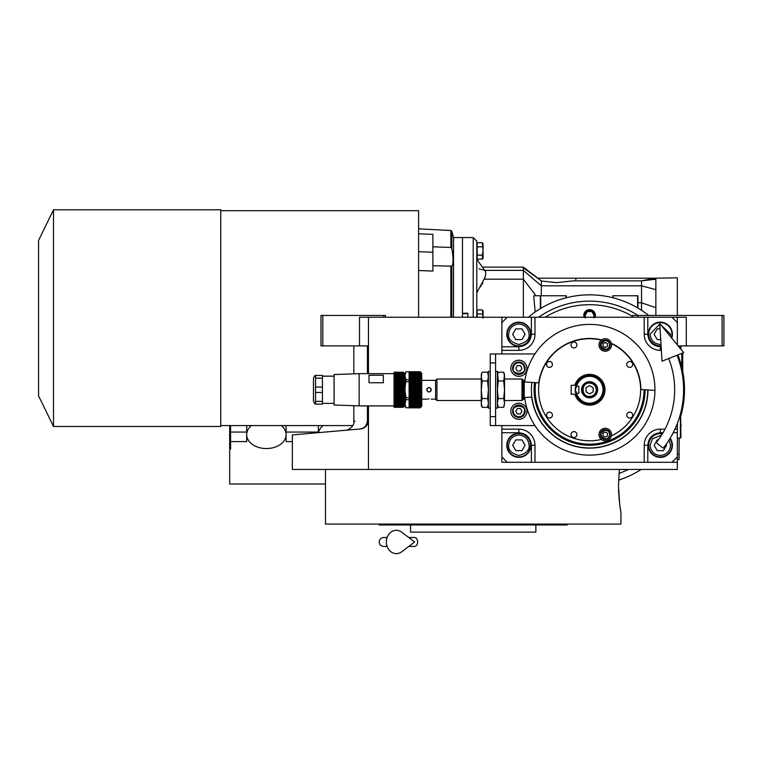 <?xml version="1.0" encoding="UTF-8"?>
<svg xmlns="http://www.w3.org/2000/svg" width="762" height="762" viewBox="0 0 762 762"><rect width="100%" height="100%" fill="white"/><g stroke="black" fill="none" stroke-linecap="round" stroke-linejoin="round"><path stroke-width="1.14" d="M368.456 345.891L359.502 345.891L359.502 317.24L368.456 317.24L368.456 373.647M501.863 353.949L501.863 317.24L368.456 317.24M501.863 317.24L686.295 317.24L686.295 345.891L678.161 345.891M368.456 405.879L368.456 469.449L292.351 469.449L292.351 434.921M677.342 423.51L677.342 469.449L368.456 469.449M632.574 317.24L632.574 315.449L722.109 315.449L722.109 345.891L686.295 345.891M538.639 317.24A88.64 88.64 0 0 1 637.918 315.449L637.946 317.24M367.436 420.062C349.32 421.757 349.32 421.757 367.436 420.062C367.189 425.129 364.808 428.101 360.283 428.977L292.351 434.921L360.283 428.977C340.928 430.673 340.928 430.673 360.283 428.977C364.893 428.539 367.617 425.567 368.456 420.062L367.436 420.062L367.436 405.879M353.816 405.689L353.816 421.338L355.025 421.224M322.793 315.449L322.793 345.891L321.002 345.891L321.002 315.449L385.467 315.449L385.467 317.24M383.677 315.449L383.677 317.24M322.793 345.891L359.502 345.891M722.109 315.449L723.9 315.449L723.9 345.891L722.109 345.891M360.283 428.977A8.954 8.954 -22 0 0 362.731 428.406A8.954 8.954 -22 0 1 360.283 428.977L355.025 429.435M367.598 423.872A8.954 8.954 -22 0 1 364.312 427.615A8.954 8.954 -22 0 0 367.598 423.872M679.133 438.112L679.047 457.81M679.047 438.112L679.047 454.228L677.342 454.228M677.342 459.6L679.047 459.6L679.133 454.228M618.477 485.565L619.363 469.449L618.477 485.565L619.716 504.558L620.935 512.426L620.935 524.066L325.479 524.066L325.479 469.449M618.534 489.642L619.268 500.796M619.849 505.577L619.925 506.13M619.954 506.33L620.097 507.302M620.201 508.006L620.611 510.578M379.2 524.066L379.2 524.961L567.214 524.961L567.214 524.066M535.877 524.961L535.877 532.124L410.537 532.124L410.537 524.961M677.342 462.286L501.863 462.286L501.863 425.577M507.235 317.24L501.863 322.612M677.342 317.24L677.342 322.612L671.97 317.24M677.342 322.612L677.342 344.9M677.342 355.111L677.342 356.016M671.97 462.286L677.342 456.914M501.863 456.914L507.235 462.286M518.874 433.187A12.087 12.087 0 0 0 506.787 445.275A12.087 12.087 0 0 0 518.874 457.362A12.087 12.087 0 0 0 530.952 445.275A12.087 12.087 0 0 0 518.874 433.187M501.863 429.158L518.874 429.158A16.116 16.116 0 0 1 534.981 445.275L534.981 462.286M644.214 462.286L644.214 445.275A16.116 16.116 0 0 1 660.33 429.158L664.988 429.158M677.342 429.158L674.961 429.158M661.378 350.368L660.33 350.368A16.116 16.116 0 0 1 644.214 334.251L644.214 317.24M534.981 317.24L534.981 334.251A16.116 16.116 0 0 1 518.874 350.368L501.863 350.368M518.874 322.164A12.087 12.087 0 0 0 506.787 334.251A12.087 12.087 0 0 0 518.874 346.339A12.087 12.087 0 0 0 530.952 334.251A12.087 12.087 0 0 0 518.874 322.164M671.77 338.157A12.087 12.087 0 0 0 660.33 322.164A12.087 12.087 0 0 0 648.243 334.251A12.087 12.087 0 0 0 661.13 346.31M662.607 433.407A12.087 12.087 0 0 0 648.243 445.275A12.087 12.087 0 0 0 671.084 450.79A12.087 12.087 0 0 0 670.15 438.226M518.874 324.05C512.712 324.698 509.311 328.098 508.664 334.251C508.083 339.08 511.483 342.481 518.874 344.462C526.256 342.481 529.657 339.08 529.076 334.251C528.428 328.098 525.028 324.698 518.874 324.05M518.874 322.612A11.64 11.64 0 0 0 507.235 334.251A11.64 11.64 180 0 0 518.874 345.891A11.64 11.64 180 0 0 530.504 334.251A11.64 11.64 0 0 0 518.874 322.612M521.97 339.623L525.075 334.251L521.97 328.879L515.769 328.879L512.664 334.251L515.769 339.623L521.97 339.623M518.874 435.064C512.712 435.712 509.311 439.122 508.664 445.275C508.083 450.104 511.483 453.504 518.874 455.476C526.256 453.504 529.657 450.104 529.076 445.275C528.428 439.122 525.028 435.712 518.874 435.064M518.874 433.635A11.64 11.64 0 0 0 507.235 445.275A11.64 11.64 180 0 0 518.874 456.914A11.64 11.64 180 0 0 530.504 445.275A11.64 11.64 0 0 0 518.874 433.635M521.97 450.647L525.075 445.275L521.97 439.903L515.769 439.903L512.664 445.275L515.769 450.647L521.97 450.647M661.54 435.14L652.472 438.76L650.129 445.275C650.777 451.428 654.177 454.828 660.33 455.476C666.483 454.828 669.893 451.428 670.541 445.275L669.065 439.988M662.359 433.816A11.64 11.64 -0 0 0 648.691 445.275A11.64 11.64 180 0 0 660.33 456.914A11.64 11.64 180 0 0 671.97 445.275A11.64 11.64 -0 0 0 669.903 438.645M658.311 439.903L657.235 439.903L654.129 445.275L657.235 450.647L663.435 450.647L666.531 445.275L666.064 444.456M659.749 324.06L650.129 334.251C650.777 340.404 654.177 343.814 660.33 344.462L661.016 344.434M670.312 336.394L670.541 334.251L660.121 324.05M671.436 337.747A11.64 11.64 180 0 0 671.97 334.251A11.64 11.64 -0 0 0 660.33 322.612A11.64 11.64 -0 0 0 648.691 334.251A11.64 11.64 180 0 0 661.102 345.862M660.054 328.879L657.235 328.879L654.129 334.251L657.235 339.623L660.711 339.623M680.618 413.28L680.923 437.578L680.39 438.112L680.39 414.166M680.39 345.891L680.39 348.586M680.923 345.891L680.923 349.244M656.215 442.655L663.226 448.218L656.215 442.655A85.058 85.058 0 0 0 668.712 358.521M663.226 448.218A94.012 94.012 0 0 0 677.037 355.235M659.721 323.564L662.045 361.15L683.704 352.606L659.721 323.564M408.756 537.496L414.671 537.496A4.477 2.924 90 0 1 417.595 541.972A4.477 2.924 90 0 1 414.671 546.449L408.756 546.449M401.764 551.736A11.64 9.992 -90 0 1 391.554 552.202A11.64 9.992 -90 0 1 386.334 541.972A11.64 9.992 -90 0 1 391.554 531.743A11.64 9.992 -90 0 1 401.764 532.209L414.68 541.972L401.764 551.736M589.597 403.193A13.43 13.43 -171.1 0 0 603.028 389.763A13.43 13.43 -171.1 0 0 589.597 376.333A13.43 13.43 0 0 0 576.624 386.296L575.272 389.763L576.624 393.23A13.43 13.43 -171.1 0 0 589.597 403.193M589.597 404.089A14.326 14.326 0 0 0 603.923 389.763A14.326 14.326 0 0 0 589.597 375.437A14.326 14.326 0 0 0 575.272 389.763A14.326 14.326 0 0 0 589.597 404.089M576.624 393.23L578.853 393.23L578.853 386.296L576.624 386.296M597.656 389.763A8.058 8.058 0 0 0 589.597 381.705A8.058 8.058 0 0 0 581.539 389.763A8.058 8.058 0 0 0 589.597 397.821A8.058 8.058 0 0 0 597.656 389.763M596.313 389.763C595.922 385.686 593.684 383.448 589.597 383.048C580.939 382.629 580.939 396.897 589.597 396.478C593.684 396.078 595.922 393.84 596.313 389.763M597.208 389.763C596.76 385.143 594.227 382.6 589.597 382.153C579.787 381.686 579.787 397.84 589.597 397.373C594.227 396.926 596.76 394.383 597.208 389.763M586.016 391.83L589.597 393.897L593.179 391.83L593.179 387.696L589.597 385.629L586.016 387.696L586.016 391.83M584.768 317.24A5.153 5.153 0 0 1 585.121 312.887L585.149 312.858A5.153 5.153 0 0 1 589.578 310.296L589.626 310.296A5.153 5.153 0 0 1 594.055 312.858L594.074 312.887A5.153 5.153 0 0 1 594.436 317.24M585.121 318.011L585.121 312.887M541.249 295.751L541.334 285.826L641.528 285.826L655.853 289.646L655.853 307.705L655.853 279.216C655.892 277.416 655.892 277.416 655.853 279.216L641.528 280.864L573.195 280.864L556.47 282.626L541.334 280.988L537.81 278.206L654.882 278.206L641.528 280.864L641.528 310.325M476.793 292.827L485.108 277.178C486.089 273.472 485.889 271.205 484.508 270.386L482.984 269.815M654.177 278.206L677.342 277.844L677.342 315.449M655.872 315.449L655.853 307.705L641.528 302.771L637.946 302.771M482.946 282.807L482.022 284.493M481.012 286.217L480.66 286.798M476.793 259.27L485.242 271.139M473.212 317.24L473.212 237.554L476.793 241.135L476.793 317.24M478.984 268.872L480.003 269.081M481.022 269.3L482.041 269.548M540.096 279.968L523.342 267.824L523.342 317.24M575.843 280.864L575.843 278.206M484.718 270.386L523.342 270.386L541.334 285.826L541.334 280.988M637.946 308.096L637.946 295.751L612.877 295.751L612.877 297.761M566.318 297.761L566.318 295.751L540.353 295.751L540.353 308.629M540.353 295.751L533.714 295.751L535.181 312.01M533.714 295.751L535.981 295.751L523.342 279.178L484.508 279.178M477.155 317.24L477.155 309.867L482.413 309.867L483.013 318.135M482.622 259.013L477.155 259.261L477.155 242.716L482.413 242.716L483.013 250.441M467.839 317.24L467.839 313.211L462.467 313.211L462.467 237.554L462.467 317.24M535.981 295.751L537.553 295.751M477.155 314.001L482.413 314.001M482.984 256.48L482.937 258.242M477.155 255.127L482.413 255.127L483.013 250.984M482.413 242.716L483.06 244.116L483.06 257.861L482.413 259.261L482.413 255.127M477.155 246.85L482.413 246.85M482.413 309.867L483.06 311.267L483.06 317.24M681.819 353.349L681.819 367.341M682.028 350.587L682.714 351.406M682.714 352.987L682.714 371.418M585.121 315.306L585.121 316.802M585.149 312.858L589.578 310.296M587.388 311.563L586.216 312.239M589.626 310.296L594.055 312.858M591.864 311.582L590.693 310.915M594.074 312.887L594.074 318.011M594.074 315.601L594.074 314.096M585.502 317.24L585.121 315.449L587.359 311.572L591.836 311.572L594.074 315.449L593.703 317.24M584.063 317.24A5.82 5.82 0 0 1 589.597 309.629A5.82 5.82 0 0 1 595.141 317.24M628.421 469.449A88.64 88.64 0 0 1 618.982 473.392M618.573 480.136A94.907 94.907 0 0 0 641.147 469.449M680.923 415.585A94.907 94.907 0 0 0 677.875 354.901M648.633 315.449A94.907 94.907 0 0 0 528.38 317.24M251.412 425.577A19.698 13.926 180 0 0 246.688 434.626A19.698 13.926 180 0 0 266.386 448.551A19.698 13.926 180 0 0 286.083 434.626A19.698 13.926 180 0 0 281.359 425.577M292.351 441.589L286.083 441.589L286.083 428.292A19.698 13.926 0 0 0 285.702 425.577M246.688 434.626L246.688 441.589L230.572 441.589L230.572 425.577M418.595 270.529L432.892 271.082L432.892 234.344L418.595 233.81M450.856 247.469L451.837 248.593L451.837 231.324L450.856 230.534L450.856 247.469L432.892 246.793M451.837 248.593C453.447 257.88 453.447 263.738 451.837 266.167L432.892 265.69M453.514 317.24L453.514 237.554L451.837 231.324M432.892 252.241L418.595 251.708L418.595 250.831M220.751 210.693L418.595 210.693L418.595 317.24M325.479 484.003L229.676 484.003L229.676 449.189L230.572 449.189L230.572 441.589M246.688 432.064L230.572 432.064M246.688 432.73L246.688 428.292A19.698 13.926 -0 0 1 247.069 425.577M318.316 432.064L286.083 432.064M318.316 432.645L318.316 428.292A19.698 13.926 -0 0 1 318.697 425.577M323.04 425.577A19.698 13.926 180 0 0 318.516 432.635M220.751 373.932L220.751 426.472L53.502 426.472L53.502 209.798L220.751 209.798L220.751 373.932M229.676 449.189L229.676 425.577M38.557 240.449L38.557 395.83L38.557 240.449L53.502 209.798M603.009 434.559A2.238 2.238 0 0 1 604.123 432.625M606.361 432.625A2.238 2.238 0 0 1 606.904 433.054M604.123 343.024A2.238 2.238 0 0 1 606.361 343.024M609.629 344.967C609.352 342.319 607.895 340.852 605.247 340.576C599.589 343.5 599.589 346.424 605.247 349.348C607.895 349.072 609.352 347.605 609.629 344.967M610.172 344.967A4.924 4.924 -90 0 0 605.247 340.043A4.924 4.924 90 0 0 600.323 344.967A4.924 4.924 90 0 0 605.247 349.891A4.924 4.924 -90 0 0 610.172 344.967M609.629 434.559C609.352 431.921 607.895 430.454 605.247 430.178C599.589 433.102 599.589 436.026 605.247 438.95C607.895 438.674 609.352 437.207 609.629 434.559M610.172 434.559A4.924 4.924 -90 0 0 605.247 429.635A4.924 4.924 90 0 0 600.323 434.559A4.924 4.924 90 0 0 605.247 439.483A4.924 4.924 -90 0 0 610.172 434.559M571.157 385.286L574.862 385.286A15.402 15.402 0 0 1 604.999 389.763A15.402 15.402 0 0 1 574.862 394.24L571.157 394.24L571.157 385.286L571.157 394.24M549.469 367.398A2.953 2.953 0 0 0 552.421 364.446A2.953 2.953 0 0 0 549.469 361.483A2.953 2.953 0 0 0 546.516 364.446A2.953 2.953 0 0 0 549.469 367.398M573.957 347.92A2.953 2.953 0 0 0 576.91 344.967A2.953 2.953 0 0 0 573.957 342.014A2.953 2.953 0 0 0 571.005 344.967A2.953 2.953 0 0 0 573.957 347.92M629.736 367.398A2.953 2.953 0 0 0 632.689 364.446A2.953 2.953 0 0 0 629.736 361.483A2.953 2.953 0 0 0 626.774 364.446A2.953 2.953 0 0 0 629.736 367.398M629.736 412.128A2.953 2.953 0 0 0 626.774 415.08A2.953 2.953 0 0 0 629.736 418.043A2.953 2.953 0 0 0 632.689 415.08A2.953 2.953 0 0 0 629.736 412.128M573.957 431.606A2.953 2.953 0 0 0 571.005 434.559A2.953 2.953 0 0 0 573.957 437.521A2.953 2.953 0 0 0 576.91 434.559A2.953 2.953 0 0 0 573.957 431.606M549.469 412.128A2.953 2.953 0 0 0 546.516 415.08A2.953 2.953 0 0 0 549.469 418.043A2.953 2.953 0 0 0 552.421 415.08A2.953 2.953 0 0 0 549.469 412.128M611.362 343.605A51.035 51.035 0 0 1 611.362 435.921M601.304 439.436A51.035 51.035 0 0 1 538.563 389.763A51.035 51.035 0 0 1 601.304 340.09M605.247 440.827A6.267 6.267 0 0 0 611.515 434.559A6.267 6.267 0 0 0 605.247 428.292A6.267 6.267 0 0 0 598.98 434.559A6.267 6.267 0 0 0 605.247 440.827M644.033 389.696L644.033 389.763A54.426 54.426 0 0 1 589.597 444.189A54.426 54.426 0 0 1 535.629 382.686M611.276 343.262A51.302 51.302 0 0 1 640.899 389.496L654.958 390.401A65.361 65.361 0 0 0 593.817 324.545A65.361 65.361 0 0 0 524.704 381.981L538.763 382.886A51.302 51.302 0 0 1 601.58 339.881M645.109 389.763A55.512 55.512 0 0 1 586.016 445.16A55.512 55.512 0 0 1 534.553 382.619A55.512 55.512 0 0 0 534.086 389.763A55.512 55.512 0 0 1 534.553 382.619A55.512 55.512 0 0 0 534.086 389.763M654.958 390.401A65.361 65.361 0 0 1 593.179 455.028A65.361 65.361 0 0 1 524.704 397.545L531.866 397.088M603.009 435.854L605.247 437.15L607.485 435.854L607.485 433.273L605.247 431.978L603.009 433.273L603.009 435.854M605.247 351.234A6.267 6.267 0 0 0 611.515 344.967A6.267 6.267 0 0 0 605.247 338.699A6.267 6.267 0 0 0 598.98 344.967A6.267 6.267 0 0 0 605.247 351.234M647.795 389.934A58.198 58.198 0 0 1 589.512 447.961A58.198 58.198 0 0 1 531.866 382.438M647.976 389.953A58.379 58.379 0 0 1 593.179 448.027A58.379 58.379 0 0 1 531.686 397.097M606.361 346.901A2.238 2.238 0 0 1 604.123 346.901M603.009 346.253L605.247 347.548L607.485 346.253L607.485 343.672L605.247 342.376L603.009 343.672L603.009 346.253M428.977 398.897C431.863 399.193 431.863 399.193 428.977 398.897C431.863 399.193 431.863 399.193 428.977 398.897L427.777 398.974M421.729 380.362L435.607 380.362L436.95 379.019L436.95 400.507L481.27 400.507M428.13 391.83L426.911 390.611M429.739 387.658L430.882 388.582M431.044 388.896L431.044 388.896A2.238 2.238 0 0 0 430.559 388.182M431.216 389.763C429.72 386.877 428.234 386.877 426.739 389.763C428.234 392.649 429.72 392.649 431.216 389.763A2.238 2.238 0 0 1 429.825 391.83M426.739 389.763A2.238 2.238 0 0 1 428.234 387.648M431.216 399.164L435.607 399.164L435.607 380.362M481.841 373.018L481.27 376.58L482.127 380.971L481.27 389.763L482.127 398.555L481.27 402.946L482.127 407.337L487.575 407.337L488.432 402.946L487.575 398.555L488.432 389.763L488.432 408.118L490.223 408.118M482.127 380.971L487.575 380.971L488.432 376.58L487.575 372.189L482.127 372.189L481.27 374.542L481.27 404.984L482.127 407.337M481.355 404.355L481.298 403.736M482.127 398.555L487.575 398.555M488.175 405.289L488.404 403.65M487.851 406.508L488.432 404.984M481.527 374.237L481.289 375.876M488.337 375.171L488.394 375.79M523.17 399.25L524.237 399.25L524.237 380.276L523.17 380.276M523.17 389.763L523.17 380.181L522.094 379.105L522.094 400.421L523.17 399.345L523.17 389.763M522.094 379.105L522.094 400.421M521.999 400.421L521.999 379.105M503.692 380.971L504.549 374.542L503.692 372.189L504.549 376.58L504.549 389.763L503.692 380.971L498.243 380.971L497.386 389.763L498.243 398.555L503.692 398.555L504.549 389.763L504.52 403.65M503.968 406.508L504.549 402.946L503.692 398.555M498.243 398.555L497.386 402.946L498.243 407.337L503.692 407.337L504.549 402.946L504.292 405.289M504.454 375.171L504.511 375.79M497.472 404.355L497.415 403.736M497.957 373.018L498.243 372.189L503.692 372.189M497.386 374.542L498.243 372.189L497.405 375.876M497.643 374.237L498.243 380.971M495.595 408.118L497.386 408.118L497.386 371.408L495.595 371.408M490.223 371.408L488.432 371.408L488.432 389.763L487.575 380.971M403.908 401.85L404.355 377.676L404.898 377.142M359.14 373.647L334.07 374.542L334.07 404.984L359.14 405.879L359.14 373.647L394.059 373.647M420.119 371.723L409.194 371.723M420.119 371.675L421.729 373.285L421.729 406.241L420.119 407.851L420.776 404.165L420.186 404.108L420.748 403.012L420.214 402.688L420.738 401.212L420.205 401.098L420.757 399.517L420.214 399.317L420.738 398.107L420.214 397.402L420.748 396.183L420.205 394.907L420.748 394.183L420.205 393.259L420.738 392.106L420.214 391.097L420.748 389.992L420.214 388.915L420.738 387.877L420.205 386.753L420.748 385.791L420.205 384.62L420.748 383.772L420.214 382.572L420.738 381.819L420.214 380.629L420.757 380.009L420.205 378.828L420.738 378.314L420.214 377.18L420.748 376.819L420.186 375.418L420.776 375.371L420.624 374.199L409.194 374.199L409.194 373.199L420.538 373.199L420.624 374.199L409.194 374.018M409.194 371.961L409.194 373.066L420.538 373.199L420.148 371.97M420.662 375.009L409.194 375.009L409.194 374.199M420.748 376.514L409.194 376.514L409.194 375.371L420.776 375.371M420.738 377.971L409.194 377.971L409.194 376.819L420.748 376.819M420.538 406.327L409.194 406.327L409.194 405.517L420.605 405.517M420.119 407.851L409.194 407.851L409.194 407.118L420.386 407.118L409.194 407.079L409.194 406.46L420.51 406.46M420.129 407.565L409.194 407.518M405.984 407.727L409.099 407.756L405.984 407.727L404.898 403.717L404.898 389.763L405.984 397.774L404.898 405.879L405.984 407.756M315.03 404.089L313.477 401.403L313.477 378.123L315.03 375.437M322.431 401.383L322.431 375.437L315.544 375.437L315.544 404.089L322.431 404.089L322.431 401.383L315.544 401.383M403.374 372.227L403.908 372.751L403.374 372.227L394.059 372.227L403.374 372.227L403.908 372.751L403.374 372.227L394.059 372.227L394.059 407.299L403.374 407.299L403.908 406.737L403.908 390.877L403.374 390.382L403.908 389.763L403.374 389.23L394.059 389.23M322.431 387.058L315.544 387.058M322.431 378.142L315.544 378.142M322.431 392.468L315.544 392.468M409.099 407.727L409.099 371.799L405.984 371.799L404.898 375.809L405.984 379.809L404.898 389.763L404.898 373.647L405.984 371.77L404.898 375.809M409.099 379.809L405.984 379.809M405.184 373.79L405.984 371.799L405.184 373.79M409.099 381.752L405.984 381.752M409.099 397.774L405.984 397.774M409.099 399.717L405.984 399.717M409.099 371.799L405.984 371.77M420.291 404.965L409.194 405.327L420.624 405.327M420.214 402.346L409.194 402.346L409.194 401.555L420.738 401.555M420.186 375.418L409.099 375.437M409.194 377.971L420.738 378.314M409.194 401.555L409.194 378.314M409.194 404.965L409.194 402.346M409.194 407.803L420.119 407.803M383.315 382.743L368.989 382.743L368.989 375.256L383.315 375.256L383.315 382.743M403.908 406.775L403.374 407.308L403.908 406.775L403.374 407.232L403.908 406.632L403.374 407.089L403.908 406.451L403.374 406.86L403.908 406.194L403.374 406.565L403.908 405.87L403.374 406.203L403.908 405.479L403.374 405.765L403.908 405.022L403.374 405.26L403.908 404.498L403.374 404.689L403.908 403.908L403.374 404.05L403.908 403.26L403.374 403.355L403.908 402.555L403.374 402.603L403.908 401.793L403.374 401.793L403.908 400.983L403.374 400.926L403.908 400.117L403.374 400.021L403.908 399.212L403.374 399.069L403.908 398.269L403.374 398.078L403.908 397.288L403.374 397.05L403.908 389.763L394.059 389.763M403.374 389.23L403.908 388.649L403.374 388.087L403.908 387.544L403.374 386.953L403.908 386.448L403.374 385.82L403.908 385.362L403.374 384.715L403.908 384.296L403.374 383.619L403.908 383.257L403.374 382.562L403.908 382.238L403.374 381.533L403.908 381.257L403.374 380.533L403.908 380.314L403.374 373.761L403.908 374.047L403.374 373.351L403.908 373.656L403.374 372.961L403.908 373.332L403.374 372.666L403.908 372.894L403.374 372.304L394.059 372.304L403.908 372.789L394.059 372.447M403.908 389.763L403.908 373.075L403.374 372.447M403.374 372.456L394.059 372.456M403.374 372.685L394.059 372.685L403.374 372.666M403.374 372.961L394.059 372.961M403.374 372.98L394.059 372.98M403.374 373.351L394.059 373.351L403.374 373.323M403.374 373.761L394.059 373.761M403.374 373.799L394.059 373.799M403.374 374.304L394.059 374.304L403.374 374.266M403.374 374.837L394.059 374.837M403.374 374.885L394.059 374.885M403.374 375.523L394.059 375.523M403.374 376.171L394.059 376.171M403.374 376.228L394.059 376.228M403.374 376.99L394.059 376.99M403.908 377.733L403.374 377.733M403.374 377.8L394.059 377.8M403.908 378.543L394.059 378.543M403.374 378.666L394.059 378.666M403.908 379.409L394.059 379.409M403.374 379.505L394.059 379.505M403.374 379.581L394.059 379.581M403.908 380.314L394.059 380.314M403.374 380.533L394.059 380.533M403.908 381.257L394.059 381.257M403.374 381.448L394.059 381.448M403.374 381.533L394.059 381.533M403.908 382.238L394.059 382.238M403.374 382.562L394.059 382.562M403.908 383.257L394.059 383.257M403.374 383.543L394.059 383.543M403.374 383.619L394.059 383.619M403.908 384.296L394.059 384.296M403.374 384.715L394.059 384.715M403.908 385.362L394.059 385.362M403.374 385.734L394.059 385.734M403.374 385.82L394.059 385.82M403.908 386.448L394.059 386.448M403.374 386.953L394.059 386.953M403.908 387.544L394.059 387.544M403.374 388.001L394.059 388.001M403.374 388.087L394.059 388.087M403.908 388.649L394.059 388.649M403.374 390.296L394.059 390.296M403.908 390.877L394.059 390.877M403.374 391.439L394.059 391.439M403.374 391.525L394.059 391.525M403.908 391.982L394.059 391.982M403.374 392.668L394.059 392.668M403.908 393.078L394.059 393.078M403.374 393.706L394.059 393.706M403.374 393.792L394.059 393.792M403.908 394.164L394.059 394.164M403.374 394.897L394.059 394.897M403.908 395.23L394.059 395.23M403.374 395.907L394.059 395.907M403.374 395.983L394.059 395.983M403.908 396.269L394.059 396.269M403.374 397.05L394.059 397.05M403.908 397.288L394.059 397.288M403.374 397.993L394.059 397.993M403.374 398.078L394.059 398.078M403.908 398.269L394.059 398.269M403.374 399.069L394.059 399.069M403.908 399.212L394.059 399.212M403.374 399.945L394.059 399.945M403.374 400.021L394.059 400.021M403.908 400.117L394.059 400.117M403.374 400.926L394.059 400.926M403.908 400.983L394.059 400.983M403.374 401.726L394.059 401.726M403.908 401.793L394.059 401.793M403.374 402.603L394.059 402.603M403.374 403.298L394.059 403.298M403.374 403.355L394.059 403.355M403.374 404.05L394.059 404.05M403.374 404.641L394.059 404.641M403.374 404.689L394.059 404.689M403.374 405.26L394.059 405.26L403.374 405.222M403.374 405.727L394.059 405.727M403.374 405.765L394.059 405.765M403.374 406.203L394.059 406.203L403.374 406.175M403.374 406.546L394.059 406.546M403.374 406.565L394.059 406.565M403.374 406.86L394.059 406.86L403.374 406.841M403.374 407.07L394.059 407.07M403.374 407.089L394.059 407.089M403.374 407.232L394.059 407.232L403.374 407.222M403.374 407.308L394.059 407.308L403.374 407.308M403.374 404.003L394.059 404.003M403.374 402.536L394.059 402.536M403.374 400.86L394.059 400.86M403.374 398.993L394.059 398.993M403.374 396.964L394.059 396.964M403.374 394.811L394.059 394.811M403.374 392.573L394.059 392.573M403.374 390.382L394.059 390.382M403.374 389.144L394.059 389.144M403.374 386.858L394.059 386.858M403.374 384.629L394.059 384.629M403.374 382.476L394.059 382.476M403.374 380.457L394.059 380.457M403.374 378.6L394.059 378.6M403.374 376.923L394.059 376.923M403.374 375.476L394.059 375.476M428.901 398.897L428.13 398.936M322.431 375.437L315.544 375.437M495.595 425.577L490.223 425.577L490.223 353.949L495.595 353.949L495.595 425.577L534.924 425.577M495.595 353.949L534.924 353.949M495.595 416.623L490.223 416.623M490.223 362.903L495.595 362.903M518.874 362.722C515.522 363.074 513.674 364.931 513.321 368.275C511.35 374.866 526.39 374.866 524.418 368.275C524.066 364.931 522.218 363.074 518.874 362.722M518.874 362.007A6.267 6.267 0 0 0 512.607 368.275A6.267 6.267 180 0 0 518.874 374.542A6.267 6.267 180 0 0 525.132 368.275A6.267 6.267 0 0 0 518.874 362.007M520.417 370.961L521.97 368.275L520.417 365.589L517.322 365.589L515.769 368.275L517.322 370.961L520.417 370.961M518.874 416.804C522.218 416.452 524.066 414.595 524.418 411.251C526.39 404.66 511.35 404.66 513.321 411.251C513.674 414.595 515.522 416.452 518.874 416.804M518.874 417.519A6.267 6.267 180 0 0 525.132 411.251A6.267 6.267 -0 0 0 518.874 404.984A6.267 6.267 -0 0 0 512.607 411.251A6.267 6.267 180 0 0 518.874 417.519M517.322 408.565L515.769 411.251L517.322 413.937L520.417 413.937L521.97 411.251L520.417 408.565L517.322 408.565M526.923 368.275A8.058 8.058 0 0 1 518.874 376.333A8.058 8.058 0 0 1 510.816 368.275A8.058 8.058 0 0 1 518.874 360.216A8.058 8.058 0 0 1 526.923 368.275M526.923 411.251A8.058 8.058 0 0 1 518.874 419.31A8.058 8.058 0 0 1 510.816 411.251A8.058 8.058 0 0 1 518.874 403.193A8.058 8.058 0 0 1 526.923 411.251M367.436 345.891L367.436 373.647M501.863 432.74L518.874 432.74C526.428 433.54 530.609 437.712 531.4 445.275L531.4 462.286M518.874 432.74L518.874 429.158M531.4 317.24L531.4 334.251C530.609 341.814 526.428 345.986 518.874 346.786L501.863 346.786M518.874 346.786L518.874 350.368M531.4 334.251L534.981 334.251M661.159 346.786L660.33 346.786C652.777 345.986 648.595 341.814 647.795 334.251L647.795 317.24M647.795 334.251L644.214 334.251M660.33 346.786L660.33 350.368M647.795 462.286L647.795 445.275C648.595 437.712 652.777 433.54 660.33 432.74L662.997 432.74M673.208 432.74L677.342 432.74M660.33 432.74L660.33 429.158M531.4 445.275L534.981 445.275M647.795 445.275L644.214 445.275M637.594 295.751L637.594 307.886M613.239 297.847L613.239 295.751M565.966 295.751L565.966 297.847M540.715 308.42L540.715 295.751M632.574 316.363A85.058 85.058 0 0 0 545.154 317.24M450.856 266.348L450.856 317.24M451.837 317.24L451.837 266.167M535.315 382.667A54.75 54.75 0 0 0 589.597 444.513A54.75 54.75 0 0 0 644.347 389.715M409.194 372.008L420.138 372.008M409.194 372.408L420.386 372.408L409.194 372.447M409.194 372.466L420.138 372.466M409.194 372.599L420.186 372.599M409.194 373.39L420.186 373.39M409.194 374.561L420.291 374.561M409.194 375.723L420.214 375.723M409.194 376.838L420.214 376.838M409.194 377.18L420.214 377.18M409.194 378.428L420.205 378.428M409.194 378.828L420.205 378.828M409.194 379.628L420.748 379.628M409.194 380.009L420.757 380.009M409.194 380.209L420.214 380.209M409.194 380.629L420.214 380.629M409.194 381.419L420.738 381.419M409.194 381.819L420.738 381.819M409.194 382.124L420.214 382.124M409.194 382.572L420.214 382.572M409.194 383.343L420.748 383.343M409.194 383.772L420.748 383.772M409.194 384.143L420.214 384.143M409.194 384.62L420.205 384.62M409.194 385.343L420.748 385.343M409.194 385.791L420.748 385.791M409.194 386.267L420.205 386.267M409.194 386.753L420.205 386.753M409.194 387.42L420.738 387.42M409.194 387.877L420.738 387.877M409.194 388.43L420.214 388.43M409.194 388.915L420.214 388.915M409.194 389.534L420.748 389.534M409.194 389.992L420.748 389.992M409.194 390.611L420.214 390.611M409.194 391.097L420.214 391.097M409.194 391.649L420.738 391.649M409.194 392.106L420.738 392.106M409.194 392.773L420.205 392.773M409.194 393.259L420.205 393.259M409.194 393.735L420.748 393.735M409.194 394.183L420.748 394.183M409.194 394.907L420.205 394.907M409.194 395.383L420.214 395.383M409.194 395.754L420.748 395.754M409.194 396.183L420.748 396.183M409.194 396.954L420.214 396.954M409.194 397.402L420.214 397.402M409.194 397.707L420.738 397.707M409.194 398.107L420.738 398.107M409.194 398.897L420.214 398.897M409.194 399.317L420.214 399.317M409.194 399.517L420.757 399.517M409.194 399.898L420.748 399.898M409.194 400.698L420.205 400.698M409.194 401.098L420.205 401.098M409.194 401.212L420.738 401.212M409.194 402.688L420.214 402.688M409.194 402.707L420.748 402.707M409.194 403.012L420.748 403.012M409.194 403.803L420.214 403.803M409.099 404.089L420.186 404.108M409.194 404.165L420.776 404.165M409.194 404.517L420.662 404.517M409.194 406.136L420.186 406.136M409.194 406.927L420.186 406.927M409.194 407.06L420.138 407.06M353.816 345.891L353.816 373.837M353.816 421.338C355.092 426.768 346.138 431.092 345.643 430.254L345.548 430.263M680.923 426.663A3.4 3.4 0 0 0 680.923 424.491M680.39 438.112L677.342 438.112M383.677 537.496L387.106 537.496L383.677 537.496C380.952 537.762 379.466 539.248 379.2 541.972C379.466 544.687 380.952 546.183 383.677 546.449L387.106 546.449M482.375 267.1L523.342 267.1L537.858 278.206M473.212 237.554L453.514 237.554M467.839 313.658L462.467 313.658M450.856 230.534L418.595 228.838M352.749 425.577L220.751 425.577M38.557 395.83L53.502 426.472M436.95 379.019L481.27 379.019M488.432 374.542L487.575 372.189M504.549 379.019L521.913 379.019M504.549 400.507L521.913 400.507M497.386 404.984L498.243 407.337M435.607 399.164L436.95 400.507M421.729 399.164L426.739 399.164M359.14 405.879L394.059 405.879M322.431 403.374L334.07 403.374M322.431 376.152L334.07 376.152M404.355 401.85L404.898 402.384"/></g></svg>
